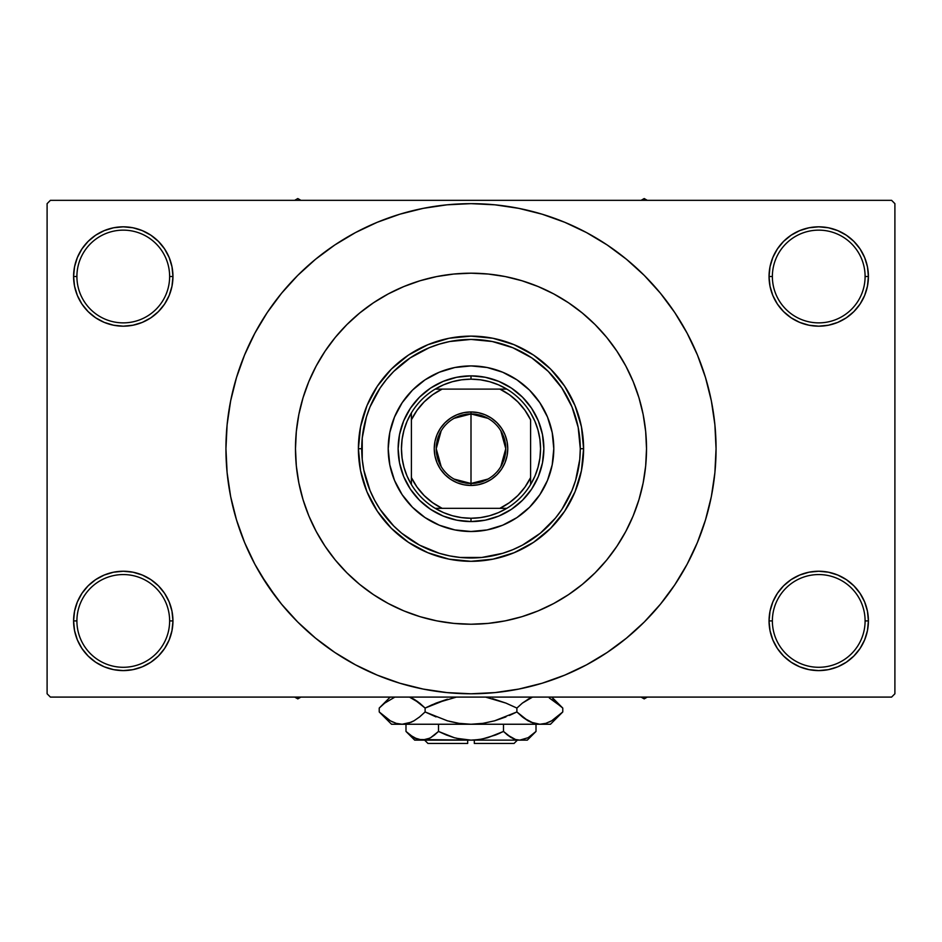 <?xml version="1.0" encoding="UTF-8"?>
<svg xmlns="http://www.w3.org/2000/svg" width="942" height="942" viewBox="0 0 942 942"><rect width="100%" height="100%" fill="white"/><g stroke="black" fill="none" stroke-linecap="round" stroke-linejoin="round"><path stroke-width="1.41" d="M770.014 611.228L769.049 620.919L772.369 620.919A46.37 46.37 0 0 0 818.728 667.289A46.37 46.37 0 0 0 865.097 620.919A46.37 46.37 0 0 0 818.728 574.561A46.37 46.37 0 0 0 772.369 620.919L769.049 620.919L770.014 630.61L772.84 639.936L777.421 648.52L783.603 656.044L791.127 662.226L799.723 666.818L809.037 669.644L818.728 670.598L828.418 669.644L837.744 666.818L846.328 662.226L853.852 656.044L860.034 648.52L864.626 639.936L867.452 630.61L868.406 620.919L865.097 620.919A46.37 46.37 0 0 1 818.728 667.289A46.37 46.37 0 0 1 772.369 620.919A46.37 46.37 0 0 1 818.728 574.561A46.37 46.37 0 0 1 865.097 620.919L868.406 620.919L867.452 611.228L864.626 601.914L860.034 593.319L853.852 585.794L846.328 579.613L837.744 575.032L828.418 572.194L818.728 571.241L809.037 572.194L799.723 575.032L791.127 579.613L783.603 585.794L777.421 593.319L772.84 601.914L770.014 611.228L769.049 620.919L770.014 630.61M769.061 620.919A49.679 49.679 0 0 1 818.728 571.241A49.679 49.679 0 0 1 868.406 620.919L867.452 611.228M171.986 630.61L172.951 620.919L171.986 611.228L169.16 601.914L164.579 593.319L158.397 585.794L150.873 579.613L142.277 575.032L132.963 572.194L123.272 571.241L113.582 572.194L104.256 575.032L95.672 579.613L88.148 585.794L81.966 593.319L77.374 601.914L74.548 611.228L73.594 620.919L74.548 630.61L77.374 639.936L81.966 648.52L88.148 656.044L95.672 662.226L104.256 666.818L113.582 669.644L123.272 670.598L132.963 669.644L142.277 666.818L150.873 662.226L158.397 656.044L164.579 648.52L169.16 639.936L171.986 630.61L172.951 620.919L169.631 620.919A46.37 46.37 0 0 0 123.272 574.561A46.37 46.37 0 0 0 76.903 620.919L73.594 620.919A49.679 49.679 0 0 1 123.272 571.241A49.679 49.679 0 0 1 172.939 620.919M74.548 266.81L73.594 276.501L76.903 276.501A46.37 46.37 0 0 0 123.272 322.87A46.37 46.37 0 0 0 169.631 276.501A46.37 46.37 0 0 0 123.272 230.142A46.37 46.37 0 0 0 76.903 276.501L73.594 276.501A49.679 49.679 0 0 1 123.272 226.822A49.679 49.679 0 0 1 172.951 276.501L169.631 276.501A46.37 46.37 0 0 1 123.272 322.87A46.37 46.37 0 0 1 76.903 276.501A46.37 46.37 0 0 1 123.272 230.142A46.37 46.37 0 0 1 169.631 276.501L172.951 276.501L171.986 266.81L169.16 257.496L164.579 248.9L158.397 241.376L150.873 235.194L142.277 230.613L132.963 227.776L123.272 226.822L113.582 227.776L104.256 230.613L95.672 235.194L88.148 241.376L81.966 248.9L77.374 257.496L74.548 266.81L73.594 276.501L74.548 286.191L77.374 295.517L81.966 304.101L88.148 311.625L95.672 317.807L104.256 322.399L113.582 325.226L123.272 326.179L132.963 325.226L142.277 322.399L150.873 317.807L158.397 311.625L164.579 304.101L169.16 295.517L171.986 286.191L172.951 276.501L171.986 266.81M770.014 266.81L769.049 276.501L772.369 276.501A46.37 46.37 0 0 0 818.728 322.87A46.37 46.37 0 0 0 865.097 276.501A46.37 46.37 0 0 0 818.728 230.142A46.37 46.37 0 0 0 772.369 276.501L769.049 276.501A49.679 49.679 0 0 1 818.728 226.822A49.679 49.679 0 0 1 868.406 276.501L865.097 276.501A46.37 46.37 0 0 1 818.728 322.87A46.37 46.37 0 0 1 772.369 276.501A46.37 46.37 0 0 1 818.728 230.142A46.37 46.37 0 0 1 865.097 276.501L868.406 276.501L867.452 266.81L864.626 257.496L860.034 248.9L853.852 241.376L846.328 235.194L837.744 230.613L828.418 227.776L818.728 226.822L809.037 227.776L799.723 230.613L791.127 235.194L783.603 241.376L777.421 248.9L772.84 257.496L770.014 266.81L769.049 276.501L770.014 286.191L772.84 295.517L777.421 304.101L783.603 311.625L791.127 317.807L799.723 322.399L809.037 325.226L818.728 326.179L828.418 325.226L837.744 322.399L846.328 317.807L853.852 311.625L860.034 304.101L864.626 295.517L867.452 286.191L868.406 276.501L867.452 266.81M74.548 611.228L73.594 620.919L76.903 620.919A46.37 46.37 0 0 1 123.272 574.561A46.37 46.37 0 0 1 169.631 620.919A46.37 46.37 0 0 1 123.272 667.289A46.37 46.37 0 0 1 76.903 620.919A46.37 46.37 0 0 0 123.272 667.289A46.37 46.37 0 0 0 169.631 620.919L172.951 620.919L171.986 611.228M295.482 448.71A175.518 175.518 0 0 1 471 273.192A175.518 175.518 0 0 1 646.518 448.71L645.67 465.913L643.151 482.952L638.959 499.66L633.165 515.886L625.794 531.453L616.939 546.23L606.683 560.066L595.108 572.818L582.344 584.393L568.509 594.649L553.743 603.504L538.165 610.875L521.95 616.68L505.242 620.86L488.203 623.392L471 624.228L453.797 623.392L436.758 620.86L420.05 616.68L403.835 610.875L388.257 603.504L373.491 594.649L359.656 584.393L346.892 572.818L335.317 560.066L325.061 546.23L316.206 531.453L308.835 515.886L303.041 499.66L298.85 482.952L296.33 465.913L295.482 448.71L296.33 431.507L298.85 414.468L303.041 397.76L308.835 381.545L316.206 365.967L325.061 351.201L335.317 337.366L346.892 324.601L359.656 313.038L373.491 302.771L388.257 293.916L403.835 286.556L420.05 280.751L436.758 276.559L453.797 274.04L471 273.192L488.203 274.04L505.242 276.559L521.95 280.751L538.165 286.556L553.743 293.916L568.509 302.771L582.344 313.038L595.108 324.601L606.683 337.366L616.939 351.201L625.794 365.967L633.165 381.545L638.959 397.76L643.151 414.468L645.67 431.507L646.518 448.71A175.518 175.518 0 0 1 471 624.228A175.518 175.518 0 0 1 295.482 448.71A175.518 175.518 0 0 1 471 273.192A175.518 175.518 0 0 1 646.518 448.71A175.518 175.518 0 0 1 471 624.228A175.518 175.518 0 0 1 295.482 448.71L296.33 465.913L298.85 482.952L303.041 499.66L308.835 515.886L316.206 531.453L325.061 546.23L335.317 560.066L346.892 572.818L359.656 584.393L373.491 594.649L388.257 603.504L403.835 610.875L420.05 616.68L436.758 620.86L453.797 623.392L471 624.228L488.203 623.392L505.242 620.86L521.95 616.68L538.165 610.875L553.743 603.504L568.509 594.649L582.344 584.393L595.108 572.818L606.683 560.066L616.939 546.23L625.794 531.453L633.165 515.886L638.959 499.66L643.151 482.952L645.67 465.913L646.518 448.71L645.67 431.507L643.151 414.468L638.959 397.76L633.165 381.545L625.794 365.967L616.939 351.201L606.683 337.366L595.108 324.601L582.344 313.038L568.509 302.771L553.743 293.916L538.165 286.556L521.95 280.751L505.242 276.559L488.203 274.04L471 273.192L453.797 274.04L436.758 276.559L420.05 280.751L403.835 286.556L388.257 293.916L373.491 302.771L359.656 313.038L346.892 324.601L335.317 337.366L325.061 351.201L316.206 365.967L308.835 381.545L303.041 397.76L298.85 414.468L296.33 431.507L295.482 448.71M667.843 594.696L674.766 584.864L687.13 564.234L697.41 542.498L705.511 519.854L711.363 496.528L714.884 472.731L716.061 448.71A245.061 245.061 0 0 1 471 693.783A245.061 245.061 0 0 1 225.939 448.71A245.061 245.061 0 0 1 471 203.649A245.061 245.061 0 0 1 716.061 448.71L714.884 424.689L711.363 400.903L705.511 377.577L697.41 354.934L687.13 333.185L674.766 312.556L665.429 299.521M891.591 697.092L50.409 697.092L47.1 693.783L47.1 203.649L50.409 200.328L891.591 200.328L50.409 200.328L47.1 203.649L47.1 693.783L50.409 697.092L891.591 697.092L894.9 693.783L894.9 203.649L894.9 693.783L891.591 697.092M891.591 200.328L894.9 203.649L891.591 200.328M260.804 574.702L276.571 597.899M274.157 302.723L267.234 312.556L254.87 333.185L244.59 354.934L236.489 377.577L230.637 400.903L227.116 424.689L225.939 448.71L227.116 472.731L230.637 496.528L236.489 519.854L244.59 542.498L254.87 564.234L267.234 584.864L281.564 604.175L297.707 622.003L315.535 638.146L328.252 647.908M315.535 638.146L334.846 652.476L355.475 664.84L377.212 675.12L399.855 683.233L423.193 689.073L446.979 692.594L471 693.783L495.021 692.594L518.807 689.073L542.145 683.233L564.788 675.12L586.525 664.84L607.154 652.476L626.465 638.146L644.293 622.003L660.436 604.175L674.766 584.864L683.233 571.252M522.739 688.261L542.145 683.233M616.986 645.553L626.465 638.146M681.196 322.717L674.766 312.556L660.436 293.245L644.293 275.429L626.465 259.274L613.748 249.512M626.465 259.274L607.154 244.944L586.525 232.58L564.788 222.3L542.145 214.199L518.807 208.359L495.021 204.826L471 203.649L446.979 204.826L423.193 208.359L399.855 214.199L377.212 222.3L355.475 232.58L334.846 244.944L315.535 259.274L297.707 275.429L281.564 293.245L267.234 312.556L258.767 326.179M419.261 209.171L399.855 214.199M325.014 251.867L315.535 259.274M860.034 248.9L853.852 241.376M846.328 235.194L837.744 230.613L828.418 227.776L818.728 226.822L809.037 227.776M799.723 230.613L791.127 235.194M783.603 241.376L777.421 248.9M867.452 286.191L868.406 276.501A49.679 49.679 0 0 1 818.728 326.179A49.679 49.679 0 0 1 769.049 276.501L770.014 286.191M791.127 317.807L799.723 322.399L809.037 325.226L818.728 326.179L828.418 325.226L837.744 322.399L846.328 317.807M853.852 311.625L860.034 304.101M164.579 248.9L158.397 241.376M150.873 235.194L142.277 230.613L132.963 227.776L123.272 226.822L113.582 227.776M104.256 230.613L95.672 235.194M88.148 241.376L81.966 248.9M171.986 286.191L172.951 276.501A49.679 49.679 0 0 1 123.272 326.179A49.679 49.679 0 0 1 73.594 276.501L74.548 286.191M95.672 317.807L104.256 322.399L113.582 325.226L123.272 326.179L132.963 325.226L142.277 322.399L150.873 317.807M158.397 311.625L164.579 304.101M150.873 579.613L142.277 575.032L132.963 572.194L123.272 571.241L113.582 572.194L104.256 575.032L95.672 579.613M88.148 585.794L81.966 593.319M172.951 620.919A49.679 49.679 0 0 1 123.272 670.598A49.679 49.679 0 0 1 73.594 620.919L74.548 630.61M81.966 648.52L88.148 656.044M95.672 662.226L104.256 666.818L113.582 669.644L123.272 670.598L132.963 669.644M142.277 666.818L150.873 662.226M158.397 656.044L164.579 648.52M846.328 579.613L837.744 575.032L828.418 572.194L818.728 571.241L809.037 572.194L799.723 575.032L791.127 579.613M783.603 585.794L777.421 593.319M777.421 648.52L783.603 656.044M791.127 662.226L799.723 666.818L809.037 669.644L818.728 670.598L828.418 669.644M837.744 666.818L846.328 662.226M853.852 656.044L860.034 648.52M867.452 630.61L868.406 620.919A49.679 49.679 0 0 1 818.728 670.598A49.679 49.679 0 0 1 769.049 620.919M542.145 214.199L518.807 208.359M399.855 683.233L423.193 689.073M539.872 494.668A82.79 82.79 0 0 0 553.79 448.71A82.79 82.79 0 0 1 471 531.5A82.79 82.79 0 0 1 388.21 448.71A82.79 82.79 0 0 0 402.128 494.668M454.856 529.922A82.79 82.79 0 0 0 487.144 529.922L471 531.5L454.845 529.91L439.313 525.2L425.007 517.547L412.455 507.255L402.163 494.715A82.79 82.79 0 0 0 412.443 507.243M412.478 507.267A82.79 82.79 0 0 0 424.96 517.523M425.042 517.582A82.79 82.79 0 0 0 454.833 529.91M487.167 529.91A82.79 82.79 0 0 0 516.958 517.582L502.687 525.2L487.155 529.91M517.04 517.523A82.79 82.79 0 0 0 529.522 507.267L516.993 517.547M529.557 507.243A82.79 82.79 0 0 0 539.813 494.75L529.545 507.255M358.407 448.71L361.716 448.71A109.284 109.284 0 0 1 471 339.426A109.284 109.284 0 0 1 580.284 448.71L583.593 448.71A112.593 112.593 0 0 0 471 336.117A112.593 112.593 0 0 0 358.407 448.71A112.593 112.593 0 0 1 471 336.117A112.593 112.593 0 0 1 583.593 448.71L581.438 470.682L575.032 491.806L564.623 511.27L550.623 528.332L533.561 542.333L514.085 552.742L492.972 559.148L471 561.314L449.028 559.148L427.915 552.742L408.439 542.333L391.377 528.332L377.377 511.27L366.968 491.806L360.562 470.682L358.407 448.71L360.562 426.75L366.968 405.625L377.377 386.161L391.377 369.087L408.439 355.087L427.915 344.69L449.028 338.272L471 336.117L492.972 338.272L514.085 344.69L533.561 355.087L550.623 369.087L564.623 386.161L575.032 405.625L581.438 426.75L583.593 448.71A112.593 112.593 0 0 1 471 561.314A112.593 112.593 0 0 1 358.407 448.71A112.593 112.593 0 0 0 471 561.314A112.593 112.593 0 0 0 583.593 448.71L580.284 448.71L578.188 427.397L571.971 406.885L561.868 387.998L548.279 371.431L531.712 357.842L512.825 347.739L492.325 341.522L471 339.426L449.675 341.522L439.278 344.136L429.175 347.739L410.288 357.842L393.721 371.431L386.514 379.379L380.132 387.998L370.029 406.885L366.414 416.988L362.234 437.995L362.234 459.425L363.812 470.034L370.029 490.535L374.622 500.226L380.132 509.434L393.721 525.989L401.669 533.196L419.484 545.1L439.278 553.295L449.675 555.898L460.285 557.476L481.715 557.476L502.722 553.295L512.825 549.681L522.516 545.1L540.331 533.196L555.486 518.041L561.868 509.434L571.971 490.535L575.586 480.432L579.766 459.425L580.284 448.71A109.284 109.284 0 0 1 471 557.994A109.284 109.284 0 0 1 361.716 448.71L358.407 448.71M543.864 448.71A72.864 72.864 0 0 1 471 521.574A72.864 72.864 0 0 1 398.136 448.71A72.864 72.864 0 0 1 471 375.858A72.864 72.864 0 0 1 543.864 448.71L542.462 462.922L538.318 476.593L531.582 489.192L522.516 500.226L511.482 509.292L498.883 516.028L485.212 520.172L471 521.574L456.788 520.172L443.117 516.028L430.518 509.292L419.484 500.226L410.418 489.192L403.682 476.593L399.538 462.922L398.136 448.71L399.538 434.498L403.682 420.827L410.418 408.239L419.484 397.194L430.518 388.128L443.117 381.404L456.788 377.259L471 375.858L485.212 377.259L498.883 381.404L511.482 388.128L522.516 397.194L531.582 408.239L538.318 420.827L542.462 434.498L543.864 448.71M402.163 494.715L394.51 480.396L389.8 464.865L388.21 448.71L389.8 432.555L394.51 417.023L402.163 402.717L412.455 390.165L425.007 379.873L439.313 372.22L454.845 367.51L471 365.92L487.155 367.51L502.687 372.22L516.993 379.873L529.545 390.165L539.837 402.717L547.49 417.023L552.2 432.555L553.79 448.71L552.2 464.865L547.49 480.396L539.837 494.715M402.128 402.752A82.79 82.79 0 0 0 388.21 448.71A82.79 82.79 0 0 1 471 365.92A82.79 82.79 0 0 1 553.79 448.71A82.79 82.79 0 0 0 539.872 402.752M539.813 402.67A82.79 82.79 0 0 0 529.557 390.188M529.522 390.153A82.79 82.79 0 0 0 517.04 379.897M516.958 379.85A82.79 82.79 0 0 0 487.167 367.51M487.144 367.51A82.79 82.79 0 0 0 454.856 367.51M454.833 367.51A82.79 82.79 0 0 0 425.042 379.85M424.96 379.897A82.79 82.79 0 0 0 412.478 390.153M412.443 390.188A82.79 82.79 0 0 0 402.187 402.67M641.102 697.092L644.198 698.882L647.295 697.092L644.198 698.882L641.102 697.092M487.968 479.066L471 483.482A34.772 34.772 0 0 0 505.772 448.71A34.772 34.772 0 0 0 471 413.938L471 411.948A36.762 36.762 0 0 1 507.762 448.71A36.762 36.762 0 0 1 471 485.471L471 413.938A34.772 34.772 0 0 1 505.772 448.71A34.772 34.772 0 0 1 471 483.482L454.032 479.066M454.032 418.354L471 413.938L487.968 418.354M500.814 430.812L505.772 448.71L500.814 466.62M411.395 412.89L411.395 419.838A66.234 66.234 0 0 1 442.128 389.105L432.613 394.733L424.171 401.881L417.023 410.323L411.395 419.838L411.395 477.582L417.023 487.096L424.171 495.551L432.613 502.687L442.128 508.327L506.82 508.327A69.543 69.543 0 0 0 530.605 484.529L530.605 419.838L524.977 410.323L517.829 401.881L509.387 394.733L499.872 389.105L435.18 389.105A69.543 69.543 0 0 0 411.395 412.89L411.395 484.529A69.543 69.543 0 0 0 435.18 508.327L506.82 508.327A69.543 69.543 0 0 1 435.18 508.327L443.541 512.613L452.407 515.733L461.615 517.617L471 518.253L471 521.574L471 518.253L480.385 517.617L489.593 515.733L498.459 512.613L506.82 508.327A69.543 69.543 0 0 0 530.605 484.529L534.903 476.169L538.012 467.303L539.907 458.095L540.543 448.71L539.907 439.337L538.012 430.129L534.903 421.262L530.605 412.89A69.543 69.543 0 0 0 506.82 389.105L498.459 384.819L489.593 381.698L480.385 379.803L471 379.167A69.543 69.543 0 0 1 506.82 389.105L435.18 389.105A69.543 69.543 0 0 1 471 379.167L461.615 379.803L452.407 381.698L443.541 384.819L435.18 389.105A69.543 69.543 0 0 0 411.395 412.89L407.097 421.262L403.988 430.129L402.093 439.337L401.457 448.71L402.093 458.095L403.988 467.303L407.097 476.169L411.395 484.529A69.543 69.543 0 0 1 411.383 412.89M498.86 381.392A72.864 72.864 0 0 0 471 375.858L471 379.167L471 375.858A72.864 72.864 0 0 0 443.14 381.392M443.093 381.416A72.864 72.864 0 0 0 430.541 388.116A72.864 72.864 0 0 1 443.093 381.416M430.506 388.151A72.864 72.864 0 0 0 403.694 420.803A72.864 72.864 0 0 1 430.506 388.151M403.682 420.85A72.864 72.864 0 0 0 430.506 509.281A72.864 72.864 0 0 1 403.682 420.85M430.541 509.304A72.864 72.864 0 0 0 443.093 516.016A72.864 72.864 0 0 1 430.541 509.304M498.86 516.039A72.864 72.864 0 0 1 443.14 516.039M498.907 381.416A72.864 72.864 0 0 1 511.459 388.116A72.864 72.864 0 0 0 498.907 381.416M511.494 388.151A72.864 72.864 0 0 1 538.306 420.803A72.864 72.864 0 0 0 511.494 388.151M538.318 420.85A72.864 72.864 0 0 1 511.494 509.281A72.864 72.864 0 0 0 538.318 420.85M511.459 509.304A72.864 72.864 0 0 1 498.907 516.016A72.864 72.864 0 0 0 511.459 509.304M530.617 419.838A66.234 66.234 0 0 0 499.872 389.105L506.82 389.105A69.543 69.543 0 0 1 530.617 484.529M530.605 419.838L530.605 477.582A66.234 66.234 0 0 1 499.872 508.327L509.387 502.687L517.829 495.551L524.977 487.096L530.605 477.582L530.605 484.529M471 411.948L478.171 412.655L485.071 414.751L491.418 418.142L496.987 422.723L501.568 428.292L504.959 434.639L507.055 441.539L507.762 448.71L507.055 455.881L504.959 462.781L501.568 469.14L496.987 474.709L491.418 479.278L485.071 482.669L478.171 484.765L471 485.471L463.829 484.765L456.929 482.669L450.582 479.278L445.013 474.709L440.432 469.14L437.041 462.781L434.945 455.881L434.238 448.71L434.945 441.539L437.041 434.639L440.432 428.292L445.013 422.723L450.582 418.142L456.929 414.751L463.829 412.655L471 411.948L471 483.482A34.772 34.772 0 0 1 436.228 448.71A34.772 34.772 0 0 1 471 413.938A34.772 34.772 0 0 0 436.228 448.71A34.772 34.772 0 0 0 471 483.482L471 485.471A36.762 36.762 0 0 1 434.238 448.71A36.762 36.762 0 0 1 471 411.948M411.383 477.582A66.234 66.234 0 0 0 442.128 508.327L435.18 508.327A69.543 69.543 0 0 1 411.383 484.529M441.186 466.62L436.228 448.71L441.186 430.812M411.395 477.582L411.395 484.529M297.802 698.882L300.898 697.092L297.802 698.882L297.802 697.092L297.802 698.882L294.705 697.092L297.802 698.882M644.198 198.55L641.102 200.328L644.198 198.55L644.198 200.328L644.198 198.55L647.295 200.328L644.198 198.55M300.898 200.328L297.802 198.55L294.705 200.328L297.802 198.55L300.898 200.328M514.049 743.45L474.309 743.45L514.049 743.45L517.37 740.141L514.049 743.45M474.309 740.141L474.309 743.45L474.309 740.141M535.15 732.275L536.01 731.439L536.01 724.245L536.01 731.439L528.156 737.692L519.76 740.141L515.557 739.517L507.385 734.948L511.365 737.692L503.499 731.439L503.499 724.245L503.499 731.439L507.373 734.937L503.499 731.439L487.744 737.704L479.454 739.517L471 740.141L462.546 739.517L454.256 737.704L438.501 731.439L446.225 734.937L438.501 731.439L438.501 724.245L438.501 731.439L430.635 737.692L426.514 739.494L422.24 740.141L418.036 739.517L409.876 734.948L405.99 731.439L405.99 724.245L405.99 731.439L406.803 732.228M429.74 738.187L422.24 740.141L414.704 740.141L426.479 739.505M430.588 737.716L434.627 734.937L430.635 737.692M482.222 739.034L495.763 734.937L503.499 731.439L507.373 734.937L503.499 731.439L487.709 737.716L479.454 739.517L471 740.141L422.24 740.141L413.903 737.716L405.99 731.439L414.704 740.141M474.309 740.047L482.21 739.034M418.036 739.517L471 740.141L456.517 738.304M458.189 738.705L467.691 740.047M527.296 740.141L519.76 740.141L527.296 740.141L536.01 731.439L528.156 737.692L519.76 740.141L471 740.141L519.76 740.141L523.999 739.505L519.76 740.141L515.557 739.517L507.373 734.937L513.096 738.587M515.486 739.494L513.19 738.634M561.668 713.035L562.774 711.952L562.774 708.066L562.774 711.952L557.311 716.897L551.682 720.783L545.865 723.338L539.837 724.245L550.481 724.245L391.519 724.245L402.163 724.245L396.229 723.362L390.388 720.83L384.701 716.909L379.226 711.952L379.226 708.066L384.689 703.121L394.886 697.092L384.689 703.121L379.226 708.066L379.226 711.952L380.403 713.106M411.477 697.916L419.637 703.109L425.113 708.066L425.113 711.952L419.649 716.897L414.021 720.783L408.192 723.338L402.163 724.245L408.157 723.35L402.163 724.245L408.157 723.35L413.997 720.807L419.649 716.897L414.021 720.783M396.135 723.338L390.388 720.83L379.226 711.952L391.519 724.245M411.124 722.255L413.95 720.83M432.566 704.569L425.113 708.066L413.985 699.211L418.048 701.884M456.434 697.092L436.028 703.121L456.434 697.092M509.434 715.449L516.887 711.952L494.597 720.818L505.96 716.897L494.597 720.818L482.999 723.35L494.632 720.807L482.94 723.35L471 724.245L459.001 723.35L447.403 720.818L425.113 711.952L436.028 716.897L425.113 711.952L425.113 708.066L447.403 699.199L436.04 703.109L456.423 697.092M485.566 697.092L505.96 703.109L516.887 708.066L516.887 711.952L522.351 716.897L516.887 711.952L516.887 708.066L505.972 703.121L516.887 708.066L522.351 703.121L532.548 697.092L522.351 703.121L529.251 698.528M522.363 703.109L516.887 708.066L505.972 703.121M411.207 722.22L402.163 724.245L396.229 723.362L402.163 724.245L471 724.245L482.94 723.35L471 724.245L539.837 724.245L533.89 723.362L523.952 718.134M530.523 722.102L539.837 724.245L545.818 723.35M549.304 697.987L561.597 706.9M516.887 711.952L494.597 720.818L516.887 711.952L528.038 720.818L522.739 717.215M550.481 724.245L562.774 711.952L551.682 720.783L545.865 723.338L539.837 724.245L533.89 723.362L528.05 720.83M557.299 716.909L562.774 711.952M551.612 720.83L549.304 722.019L551.612 720.83M545.865 723.338L539.837 724.245L545.771 723.362L539.837 724.245L533.89 723.362M482.999 723.35L485.825 722.879L482.999 723.35M459.06 723.35L471 724.245L459.001 723.35L449.464 721.384M419.649 716.897L425.113 711.952L447.403 720.818L425.113 711.952L419.261 717.215M380.862 713.541L384.501 716.756M485.825 697.139L505.96 703.109L516.887 708.066L522.351 703.121M551.859 699.329L562.774 708.066L551.812 697.092M561.173 706.5L557.311 703.121M530.428 697.963L528.05 699.188M505.96 703.109L492.536 698.634M409.452 697.092L419.637 703.109L425.113 708.066L414.021 699.223M380.332 706.971L390.2 697.092M425.113 708.066L436.028 703.121L425.113 708.066L419.649 703.121M495.763 734.937L500.155 733.041M446.225 734.937L438.501 731.439L434.344 735.16L438.501 731.439L454.291 737.716L446.237 734.937M407.121 732.535L409.24 734.43M467.691 743.45L427.951 743.45L467.691 743.45L467.691 740.141L467.691 743.45M428.645 738.705L426.514 739.494M530.793 697.798L532.548 697.092M392.696 722.019L390.2 720.724M459.001 723.35L456.175 722.879M471 724.245L470.341 724.245M557.134 702.967L558.194 703.839M411.572 697.963L413.95 699.188M524.023 739.494L519.76 740.141L515.521 739.505M519.76 740.141L523.964 739.517M415.516 738.552L409.876 734.948M427.951 743.45L424.63 740.141M390.188 697.092L379.226 708.066"/></g></svg>
